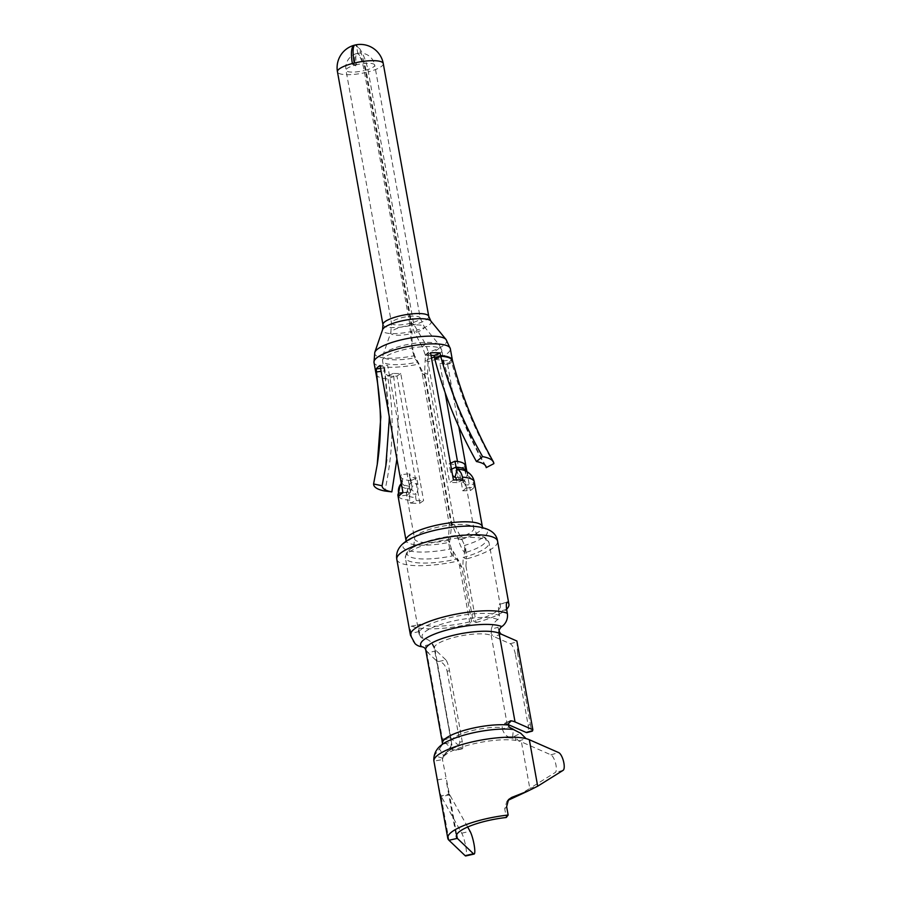 <?xml version="1.0" encoding="UTF-8"?>
<svg xmlns="http://www.w3.org/2000/svg" width="901" height="901" viewBox="0 0 901 901"><rect width="100%" height="100%" fill="white"/><g stroke="black" fill="none" stroke-linecap="round" stroke-linejoin="round"><path stroke-width="0.68" stroke-dasharray="4.5 3.38" d="M401.857 486.506A33.821 8.413 169.8 0 0 411.498 489.254A12.411 8.65 94.2 0 0 409.842 500.201L410.372 503.152L416.251 500.573L415.721 497.611A3.728 2.59 -85.8 0 1 416.217 494.334A11.792 8.21 94.2 0 0 417.794 483.938L416.735 478.026L410.845 480.605L411.915 486.517L417.794 483.938A23.888 5.947 -10.2 0 1 410.473 481.066A23.888 5.947 -10.2 0 1 410.867 479.591L409.797 473.678A23.888 5.947 169.8 0 0 409.403 475.154A23.888 5.947 169.8 0 0 416.735 478.026M402.95 492.622L406.982 492.149A3.728 3.514 -146.5 0 1 407.916 489.13A28.607 7.118 169.8 0 0 416.217 494.334L411.498 489.254A3.097 2.162 -85.8 0 0 411.915 486.517A32.582 8.098 169.8 0 1 401.914 482.598L402.037 482.677A3.097 2.928 -146.5 0 1 401.677 483.116A12.411 11.69 33.5 0 0 401.317 483.499M410.845 480.605A32.582 8.098 -10.2 0 1 400.855 476.685A32.582 8.098 -10.2 0 1 401.395 474.681L409.797 473.678M402.037 482.677A3.097 2.928 -146.5 0 0 402.454 480.605L401.395 474.681M401.35 483.702A33.821 8.413 169.8 0 1 401.677 483.116L407.916 489.13A11.792 11.105 33.5 0 0 409.279 487.475A11.792 11.105 33.5 0 0 410.867 479.591M352.832 64.162L355.816 65.841L355.366 65.075A14.585 4.325 -104.8 0 1 356.65 53.587A14.585 4.325 -104.8 0 1 357.866 53.778A14.585 4.325 75.2 0 1 365.367 70.289L410.8 322.795L414.561 332.807L422.378 346.896L425.385 355.095L424.608 372.789L451.761 523.684L458.091 538.843C459.893 544.891 462.089 549.554 464.679 552.831L463.159 557.471A42.505 10.575 169.8 0 0 489.029 542.717A42.505 10.575 169.8 0 0 432.615 542.639A42.505 10.575 169.8 0 0 431.219 543.01A42.505 10.575 169.8 0 0 405.36 557.764A42.505 10.575 169.8 0 0 456.818 559.059L458.789 560.861L461.729 566.954L471.921 623.571L469.646 621.848L459.465 565.22L456.818 559.059L452.313 555.928C450.455 552.279 449.182 547.335 448.473 541.073L448.416 540.318A30.093 7.49 -10.2 0 1 414.561 538.843L406.486 493.996A30.093 7.49 169.8 0 1 406.982 492.149L407.522 495.1L399.109 496.102M402.961 492.667L410.507 492.442A30.093 7.49 169.8 0 0 407.522 495.1M410.507 492.442L387.621 365.254L380.076 365.491M380.605 368.408L384.637 367.923A30.093 7.49 -10.2 0 1 387.621 365.254M469.646 621.848A42.505 10.575 -10.2 0 1 420.756 624.359C418.774 623.864 418.289 626.24 419.325 631.511L420.035 635.475A42.505 10.575 -10.2 0 1 419.021 633.741L405.36 557.764L406.486 552.786C408.322 551.592 403.907 552.099 418.233 544.654A40.027 9.956 -10.2 0 0 411.509 557.415A40.027 9.956 -10.2 0 0 452.313 555.928L451.322 548.777A42.921 10.677 -10.2 0 1 407.567 550.376A42.921 10.677 -10.2 0 1 414.775 536.681L405.81 542.154L406.013 540.375A38.788 9.641 169.8 0 0 449.633 542.278L448.416 540.318L449.295 524.247L422.152 373.397L417.535 362.134L424.416 375.131L451.559 525.97L449.599 542.605L451.322 548.777L453.192 551.367L453.451 556.581M474.174 487.137L473.644 484.175L465.231 485.188L465.761 488.139L474.174 487.137A38.788 9.641 -10.2 0 1 470.322 490.572L462.776 490.808L457.505 461.492M462.911 480.087L457.032 482.666L456.537 479.906M457.032 482.666A30.093 7.49 169.8 0 0 449.678 482.598L453.44 479.996M431.005 355.354A30.093 7.49 -10.2 0 0 426.792 355.422L449.678 482.598M445.083 392.453L439.891 363.632A30.093 7.49 -10.2 0 0 442.887 360.963L443.641 364.871L451.908 363.227L451.288 359.961A38.788 9.641 169.8 0 1 447.437 363.396L458.834 426.759M462.776 490.808A30.093 7.49 169.8 0 0 465.761 488.139M416.251 500.573A30.093 7.49 169.8 0 0 423.605 500.641L419.843 503.242A38.788 9.641 -10.2 0 1 410.372 503.152M396.902 458.992L398.265 417.005L393.377 373.397A30.093 7.49 -10.2 0 0 400.731 373.465L423.605 500.641M384.637 367.923L389.435 417.467M458.091 538.843L461.954 539.586L454.746 525.238L427.592 374.343L428.392 352.235L425.509 344.002L413.773 324.349L368.34 71.843A23.268 6.893 -104.8 0 0 356.368 45.5A23.268 6.893 75.2 0 0 354.746 45.129M419.843 503.242L396.969 376.066A38.788 9.641 169.8 0 1 387.486 375.976L388.016 378.938C394.39 414.235 393.332 451.592 384.851 491.011M466.909 471.628L470.322 490.572M426.792 355.422L430.554 352.82M451.48 469.151L450.162 469.725A11.792 8.21 -85.8 0 0 452.595 475.334M506.61 609.391L498.726 611.565C498.152 606.215 498.49 603.873 499.762 604.526A42.505 10.575 -10.2 0 1 500.382 605.844L489.029 542.717L486.225 538.438C484.096 537.953 488.41 536.895 472.383 534.912A40.027 9.956 -10.2 0 0 432.863 539.733A40.027 9.956 -10.2 0 0 418.233 544.654L412.309 547.876C413.21 548.551 413.953 545.544 414.561 538.843A30.093 7.49 -10.2 0 1 433.854 528.132A30.093 7.49 -10.2 0 1 436.321 527.513A30.093 7.49 -10.2 0 1 473.802 528.177L465.727 483.33A30.093 7.49 169.8 0 1 465.231 485.188A3.728 3.514 33.5 0 0 463.283 482.519A28.607 7.118 169.8 0 0 461.616 478.668C459.645 477.609 458.271 475.593 457.494 472.597A23.888 5.947 -10.2 0 0 450.162 469.725L449.103 463.812L450.421 463.238M464.984 465.153A32.582 8.098 -10.2 0 1 464.443 467.146L456.03 468.16A23.888 5.947 169.8 0 0 456.424 466.684A23.888 5.947 169.8 0 0 449.103 463.812M474.275 481.798A38.788 9.641 -10.2 0 1 473.644 484.175A12.411 11.69 -146.5 0 0 467.135 475.289A3.097 2.928 33.5 0 1 465.502 473.07L464.443 467.146M456.03 468.16L457.1 474.072A11.792 11.105 -146.5 0 0 463.283 482.519L467.135 475.289A33.821 8.413 169.8 0 0 465.175 470.739L466.042 471.065A32.582 8.098 169.8 0 1 465.502 473.07M439.891 363.632L447.437 363.396M442.887 360.963L451.288 359.961M493.849 463.643C475.413 431.466 461.436 397.994 451.908 363.227A38.811 9.652 -10.2 0 0 452.505 360.659M434.89 359.386A30.15 7.501 -10.2 0 1 444.103 362.878A30.15 7.501 -10.2 0 1 443.641 364.871C453.304 400.562 467.484 434.823 486.202 467.642M393.377 373.397L387.486 375.976M400.731 373.465L396.969 376.066M427.592 374.343L424.608 372.789M451.761 523.684L454.746 525.238M431.5 358.069A30.093 7.49 169.8 0 1 424.833 360.299L428.493 361.673A38.788 9.641 -10.2 0 0 450.331 348.698M434.395 356.852A30.093 7.49 169.8 0 0 441.783 350.241A30.093 7.49 169.8 0 0 404.301 349.565A30.093 7.49 169.8 0 0 382.542 360.896A30.093 7.49 169.8 0 0 417.535 362.134L414.46 357.832L412.219 349.453L409.606 323.099L364.173 70.593A14.585 3.131 -103.4 0 0 357.866 53.778L356.368 45.5A23.268 5.001 76.6 0 1 366.437 72.328L411.87 324.833L412.196 347.347L414.584 355.704L419.089 364.027A38.788 9.641 -10.2 0 1 373.994 362.439M374.782 352.37A36.569 9.1 169.8 0 0 414.584 355.704L414.46 357.832A28.922 7.197 -10.2 0 1 382.993 355.197A28.922 7.197 -10.2 0 1 403.806 345.331A28.922 7.197 -10.2 0 1 439.373 345.049A28.922 7.197 -10.2 0 1 425.385 355.095L428.392 352.235A36.569 9.1 169.8 0 0 446.085 339.542M382.959 324.687A23.268 5.789 169.8 0 0 411.836 325.227L409.606 323.482A14.585 3.627 -10.2 0 1 391.507 323.144A14.585 3.627 -10.2 0 1 402.06 317.648A14.585 3.627 -10.2 0 1 420.215 317.974A14.585 3.627 -10.2 0 1 410.935 323.155L413.953 324.698A23.268 5.789 169.8 0 0 428.763 316.442M410.8 322.795L413.773 324.349M365.367 70.289A14.585 3.627 169.8 0 0 374.715 65.097L420.215 317.974L424.123 326.489A17.085 4.246 169.8 0 1 414.561 332.807L416.994 330.126A24.744 6.149 -10.2 0 0 430.836 320.981M434.62 358.136A30.093 7.49 -10.2 0 1 443.855 361.751L441.783 350.241L439.373 345.049L424.123 326.489A17.085 4.246 169.8 0 0 403.107 326.658A17.085 4.246 169.8 0 0 390.809 332.492L391.507 323.144L346.007 70.267A14.585 3.627 169.8 0 1 355.366 65.075L356.559 64.771A14.585 3.131 76.6 0 1 356.976 53.497A14.585 3.131 76.6 0 1 357.866 53.778L356.368 45.5M411.87 324.833L409.606 323.099M376.122 374.264A38.788 9.641 169.8 0 0 388.016 378.938L393.906 376.348A30.093 7.49 -10.2 0 1 384.671 372.732L382.542 360.896L382.993 355.197L390.809 332.492A17.085 4.246 169.8 0 0 410.845 333.742L411.599 331.478A24.744 6.149 -10.2 0 1 382.598 329.653M422.152 373.397L424.416 375.131M451.559 525.97L449.295 524.247M461.954 539.586L464.578 545.443L464.679 552.831A40.027 9.956 -10.2 0 0 472.383 534.912L479.05 535.87C478.454 536.816 476.697 534.248 473.802 528.177A30.093 7.49 -10.2 0 1 457.832 537.953L461.774 539.237A38.788 9.641 169.8 0 0 482.35 526.646L483.15 528.234C483.454 527.704 480.019 527.04 472.845 526.229A42.921 10.677 -10.2 0 1 464.578 545.443L465.704 548.202L466.425 558.947L463.159 557.471L462.934 564.353L473.126 620.969L476.1 622.523L465.918 565.907L462.934 564.353M464.668 552.459L465.704 548.202M465.918 565.907L466.425 558.947A51.188 12.727 -10.2 0 0 497.577 541.174M419.325 631.511L410.98 633.403C409.978 628.166 410.394 625.79 412.241 626.285A51.188 12.727 169.8 0 0 471.921 623.571M411.419 626.161L420.756 624.359L411.419 626.161M410.98 633.403L411.689 637.379A12.411 11.826 133.6 0 0 415.046 643.652M476.1 622.523A51.188 12.727 169.8 0 0 506.587 609.211M500.382 605.844A42.505 10.575 -10.2 0 1 473.126 620.969M498.726 611.565L499.447 615.541A3.728 3.379 -66.3 0 1 497.791 619.516A14.889 13.526 113.7 0 0 491.349 629.135L498.005 627.287L499.075 633.212M507.274 602.105L499.3 604.301L506.779 602.578M420.035 635.475A3.728 3.548 -46.4 0 0 423.019 638.291A14.889 14.191 133.6 0 1 430.937 641.974A14.889 14.191 133.6 0 1 432.604 643.888L435.183 648.517L434.969 649.508A30.093 7.49 169.8 0 1 434.248 648.269L430.937 641.974M449.498 670.704L447.121 671.245C445.68 665.58 442.977 662.314 439.012 661.447L445.86 659.892A9.303 1.611 77.2 0 1 449.498 670.704L462.269 741.692A9.303 1.611 77.2 0 1 462.292 748.821A9.303 1.611 77.2 0 1 461.83 748.618L450.928 738.234A30.093 7.49 -10.2 0 1 450.534 737.773L434.248 648.269A30.093 7.49 169.8 0 1 453.552 637.559A30.093 7.49 169.8 0 1 491.191 635.385L491.349 629.135M424.945 648.258A6.206 5.913 -46.4 0 1 426.623 651.4L425.554 645.488A6.206 1.081 77.2 0 0 427.986 652.696L436.839 661.131L452.798 749.857L442.582 740.126L450.928 738.234L434.969 649.508M447.121 671.245L459.893 742.233L462.269 741.692M439.012 661.447L436.839 661.131M452.798 749.857L456.57 750.128L459.893 742.233M445.86 659.892L436.332 650.804A6.206 1.081 -102.8 0 1 435.183 648.517M441.749 739.011L441.85 739.124A38.788 9.641 169.8 0 0 442.582 740.126L426.623 651.4A38.788 9.641 -10.2 0 1 425.7 649.812M499.075 630.937A6.206 2.084 -105.5 0 1 498.005 627.287M508.333 724.629L507.15 724.122A30.093 7.49 -10.2 0 0 504.965 723.402L502.184 726.251L502.296 728.785L508.975 726.983M516.892 641.028L517.613 653.552L515.361 654.171L528.132 725.159A9.303 3.131 -105.5 0 1 527.051 732.558M528.132 725.159L530.385 724.528L517.613 653.552M530.385 724.528C531.432 729.956 532.187 732.006 532.637 730.666M515.361 654.171A9.303 3.131 -105.5 0 0 510.191 643.731L493.568 636.433A6.206 2.084 74.5 0 1 491.755 634.315M459.465 565.22L461.729 566.954M396.8 559.307A51.188 12.727 -10.2 0 0 458.789 560.861L453.192 551.367M510.191 720.901L503.896 723.492L509.234 721.633M441.85 739.124L450.534 737.773L451.255 742.233L442.571 744.203L439.497 748.877A42.831 10.654 -10.2 0 1 449.959 740.194L442.549 744.339M467.675 827.005L449.745 794.806A15.508 2.692 -102.8 0 1 449.34 794.018L442.47 759.611L442.56 758.18L451.052 746.129L451.255 742.233M502.296 728.785C503.941 734.338 507.353 737.457 512.523 738.144L510.146 737.908A39.813 9.9 -10.2 0 1 512.523 738.144L516.104 740.453A41.728 10.384 169.8 0 0 469.714 744.789A41.728 10.384 169.8 0 0 442.47 759.611L443.461 755.41C444.79 754.396 442.2 754.16 453.597 748.089A39.813 9.9 -10.2 0 1 510.146 737.908L512.523 738.144L513.367 729.495L510.811 729.247M442.56 758.18L434.305 755.624L439.497 748.877L443.878 756.164A39.813 9.9 -10.2 0 1 453.597 748.089L448.822 750.792L451.052 746.129M434.305 755.624L433.91 761.12L442.47 759.611M456.661 834.72L449.34 794.018L440.994 795.91L438.134 784.591M516.104 740.453L514.381 736.331L518.661 740.982A41.728 10.384 169.8 0 1 521.442 741.906L550.838 754.813A9.303 3.131 -105.5 0 1 555.658 763.597A9.303 3.131 -105.5 0 1 555.207 772.529L529.799 788.375L537.683 786.201M518.413 795.493L529.799 788.375L521.442 741.906M507.747 800.629L506.79 801.496L504.729 808.76L506.294 817.489M504.729 808.76L506.644 806.654M448.968 840.273L440.994 795.91A15.508 2.692 77.2 0 0 441.4 796.698L461.717 833.188A12.411 2.151 -102.8 0 1 465.772 846.58A12.411 2.151 -102.8 0 1 465.761 855.95M518.661 740.982L526.083 738.64M514.381 736.331L520.71 733.256M454.982 477.316A28.607 7.118 169.8 0 1 461.616 478.668C464.454 480.323 465.828 481.877 465.727 483.33A30.093 7.49 169.8 0 0 456.503 479.715M485.763 466.02C467.574 433.539 453.687 399.154 444.103 362.878L443.855 361.751A30.093 7.49 -10.2 0 1 443.36 363.599L451.761 362.596A38.788 9.641 169.8 0 0 452.403 360.22M407.489 489.66L406.486 493.996A30.093 7.49 169.8 0 0 415.721 497.611M386.698 459.724L389.063 416.239L384.671 372.732A30.093 7.49 -10.2 0 1 385.166 370.885L381.134 371.358M409.842 500.201A38.788 9.641 -10.2 0 1 397.938 495.527M456.424 466.684L457.494 472.597A23.888 5.947 -10.2 0 1 457.1 474.072M402.454 480.605A32.582 8.098 169.8 0 0 401.914 482.598L400.855 476.685M425.373 355.456L428.459 352.888M422.378 346.896L425.509 344.002M383.263 63.566A23.268 5.789 -10.2 0 1 368.34 71.843M366.437 72.328A23.268 5.789 -10.2 0 1 337.458 71.798M356.976 53.497A14.585 14.585 0 0 1 374.715 65.097A14.585 3.627 169.8 0 0 356.559 64.771L354.284 63.047M356.661 53.576A14.585 14.585 0 0 0 346.007 70.267A14.585 3.627 169.8 0 0 364.173 70.593M355.366 65.075L353.665 64.185M412.219 349.453L412.196 347.347M414.697 358.136L414.922 356.289M448.473 541.073L449.599 542.605M410.473 635.284A51.188 12.727 169.8 0 0 411.689 637.379M421.037 637.367L419.021 633.741A42.505 10.575 -10.2 0 1 446.277 618.604A42.505 10.575 -10.2 0 1 499.447 615.541M423.019 638.291A40.027 9.956 -10.2 0 1 447.729 622.4A40.027 9.956 -10.2 0 1 497.791 619.516M425.554 645.488L432.604 643.888M436.332 650.804L427.986 652.696M461.83 748.618L454.971 750.173M510.191 643.731L516.678 641.94M501.452 634.248L493.568 636.433M491.191 635.385L507.15 724.122M451.074 741.039A30.093 7.49 -10.2 0 1 470.345 731.049A30.093 7.49 -10.2 0 1 502.116 727.569M550.838 754.813L558.733 752.628M563.091 770.344L555.207 772.529M449.745 794.806L441.4 796.698M437.3 779.928L445.849 778.419M461.717 833.188L470.063 831.296M409.279 487.475L410.473 481.066L409.403 475.154M462.292 748.821L456.57 750.116M450.365 737.592L441.749 738.933M446.682 783.059L456.323 836.669M506.79 801.496L508.536 799.57"/><path stroke-width="1.35" d="M401.317 483.499A12.411 11.69 33.5 0 0 400.247 484.862A12.411 11.69 33.5 0 0 398.58 493.151L402.95 492.622M380.605 368.408L376.224 368.926A38.788 9.641 169.8 0 1 380.076 365.491L402.961 492.667A38.788 9.641 -10.2 0 0 399.109 496.102L398.58 493.151A38.788 9.641 -10.2 0 0 397.938 495.527L406.013 540.375A38.788 9.641 169.8 0 1 430.881 526.578A38.788 9.641 169.8 0 1 434.045 525.779A38.788 9.641 169.8 0 1 482.35 526.646L474.275 481.798A38.788 9.641 -10.2 0 0 462.382 477.125L462.911 480.087A38.788 9.641 -10.2 0 0 453.44 479.996L430.554 352.82A38.788 9.641 169.8 0 1 440.026 352.91L440.645 356.177C450.173 390.944 464.15 424.416 482.587 456.604A61.313 15.249 -10.2 0 1 493.343 461.774A61.313 15.249 -10.2 0 1 493.849 463.643L486.202 467.642A53.069 13.2 169.8 0 0 485.763 466.02A53.069 13.2 169.8 0 0 476.46 461.537L482.587 456.604M456.537 479.906L456.503 479.715A3.728 2.59 94.2 0 0 454.982 477.316A11.792 8.21 -85.8 0 1 452.595 475.334M431.005 355.354A30.093 7.49 -10.2 0 1 434.147 355.49L440.026 352.91M476.46 461.537C458.147 428.966 444.283 394.92 434.89 359.386L434.147 355.49M457.505 461.492L445.083 392.453M373.588 483.972L382.08 485.774A52.72 13.11 169.8 0 0 391.845 491.89L384.851 491.011A60.761 15.114 -10.2 0 1 373.588 483.972L377.226 464.556L380.83 416.848L376.224 368.926M458.834 426.759L466.909 471.628M462.382 477.125A12.411 8.65 -85.8 0 0 457.314 469.139A3.097 2.162 94.2 0 1 456.052 467.146L451.48 469.151M450.421 463.238L454.982 461.233L456.052 467.146A32.582 8.098 169.8 0 1 466.042 471.065L464.984 465.153A32.582 8.098 -10.2 0 0 454.982 461.233M434.89 359.386L440.645 356.177A38.811 9.652 -10.2 0 1 452.505 360.659L452.403 360.22A38.788 9.641 169.8 0 0 440.51 355.546L434.62 358.136M389.435 417.467L385.819 465.885L382.08 485.774M391.845 491.89L396.902 458.992M354.746 45.129A23.268 6.893 75.2 0 0 354.431 45.185A23.268 6.893 75.2 0 0 352.381 63.52L352.82 64.151M430.836 320.981L446.085 339.542A36.569 9.1 169.8 0 0 401.103 339.891A36.569 9.1 169.8 0 0 374.782 352.37L382.598 329.653A24.744 6.149 -10.2 0 1 400.404 321.218A24.744 6.149 -10.2 0 1 430.836 320.981L428.763 316.442A23.268 5.789 169.8 0 0 399.785 315.924A23.268 5.789 169.8 0 0 382.959 324.687L337.458 71.798A23.268 5.789 -10.2 0 1 352.381 63.52L354.284 63.047A23.268 5.001 -103.4 0 1 354.96 45.05A23.268 5.001 -103.4 0 1 356.368 45.5M501.823 626.589A6.206 5.631 -66.3 0 0 499.075 633.212A38.788 9.641 -10.2 0 0 450.568 636.005A38.788 9.641 -10.2 0 0 425.7 649.812L424.945 648.258A6.206 5.913 -46.4 0 0 421.645 646.727A42.921 10.677 -10.2 0 1 448.146 629.686A42.921 10.677 -10.2 0 1 501.823 626.589A12.411 11.274 113.7 0 0 507.331 613.367L506.61 609.391C506.013 604.03 506.407 601.665 507.804 602.296L507.274 602.105M506.587 609.211A51.188 12.727 169.8 0 0 508.93 604.301A51.188 12.727 169.8 0 0 507.804 602.296L506.779 602.578M442.549 744.339L441.85 739.124M532.367 731.083L532.863 729.765L515.034 721.938A38.788 9.641 169.8 0 0 511.261 720.811L510.191 720.901M509.234 721.633L511.261 720.811L508.401 723.706L508.975 726.983L513.784 729.54L510.811 729.247A42.831 10.654 -10.2 0 1 513.367 729.495L520.71 733.256L526.083 738.64A50.422 12.535 -10.2 0 1 529.326 739.721L558.733 752.628A9.303 3.131 74.5 0 1 563.542 761.424A9.303 3.131 74.5 0 1 563.091 770.344L537.683 786.201L529.326 739.721M532.863 729.765L516.892 641.028L501.452 634.248A6.206 2.084 -105.5 0 1 499.075 630.937M532.412 731.083L527.051 732.558A9.303 3.131 -105.5 0 1 526.161 732.457L508.333 724.629M421.645 646.727A12.411 11.826 133.6 0 1 415.046 643.652L410.473 635.284A51.188 12.727 169.8 0 1 443.303 617.05A51.188 12.727 169.8 0 1 507.331 613.367M510.811 729.247A42.831 10.654 -10.2 0 0 449.959 740.194C438.945 744.767 433.561 751.524 433.809 760.444L447.774 838.2A50.422 12.535 169.8 0 0 448.968 840.273L457.314 838.369A41.728 10.384 -10.2 0 1 456.323 836.669A41.728 10.384 -10.2 0 1 506.294 817.489L508.153 815.033A50.422 12.535 169.8 0 0 447.774 838.2M508.153 815.033L506.644 806.654L508.536 799.57L511.678 797.43L527.795 791.101L537.683 786.201M511.678 797.43L509.313 799.716L527.772 791.112M507.747 800.629L509.313 799.716M467.675 827.005L470.063 831.296A12.411 2.151 77.2 0 1 474.106 844.688A12.411 2.151 77.2 0 1 474.106 854.058A12.411 2.151 77.2 0 1 473.487 853.788L457.314 838.369L456.661 834.72M474.106 854.058L465.761 855.95A12.411 2.151 -102.8 0 1 465.141 855.68L448.968 840.273M431.5 358.069A30.093 7.49 169.8 0 0 434.395 356.852M381.134 371.358L376.764 371.888A38.788 9.641 169.8 0 0 376.122 374.264L373.994 362.439A38.788 9.641 -10.2 0 1 402.037 347.831A38.788 9.641 -10.2 0 1 405.236 347.11A38.788 9.641 -10.2 0 1 450.331 348.698L452.403 360.22M474.275 481.798C473.284 476.809 470.254 473.126 465.175 470.739A33.821 8.413 169.8 0 0 457.314 469.139L454.982 477.316M401.35 483.702A33.821 8.413 169.8 0 0 401.857 486.506M354.284 63.047A23.268 5.789 -10.2 0 1 383.263 63.566A23.268 23.268 0 0 0 354.96 45.05M353.665 64.185L352.381 63.52M497.577 541.174A51.188 12.727 -10.2 0 0 429.631 541.084A51.188 12.727 -10.2 0 0 396.8 559.307C395.37 549.847 401.362 542.301 414.775 536.681A42.921 10.677 -10.2 0 1 430.464 531.41A42.921 10.677 -10.2 0 1 472.845 526.229C488.128 527.367 496.372 532.345 497.577 541.174L508.93 604.301M515.034 721.938L499.075 633.212M532.637 730.666L526.161 732.457M508.333 725.012A38.788 9.641 169.8 0 0 467.371 729.495A38.788 9.641 169.8 0 0 442.526 742.368M433.91 761.12A50.422 12.535 -10.2 0 1 469.522 742.537A50.422 12.535 -10.2 0 1 526.083 738.64M473.487 853.788L465.141 855.68M493.343 461.774C475.514 429.935 461.909 396.237 452.505 360.659M376.122 374.264C381.495 404.448 381.866 434.541 377.226 464.556M386.698 459.724L385.819 465.885M400.247 484.862L397.938 495.527M446.085 339.542L450.331 348.698M374.782 352.37L373.994 362.439M382.598 329.653L382.959 324.687M428.763 316.442L383.263 63.566M354.431 45.185A23.268 23.268 0 0 0 337.458 71.798M482.35 526.646L483.15 528.234M405.81 542.154L406.013 540.375M396.8 559.307L410.473 635.284M425.7 649.812L441.749 739.011"/></g></svg>
